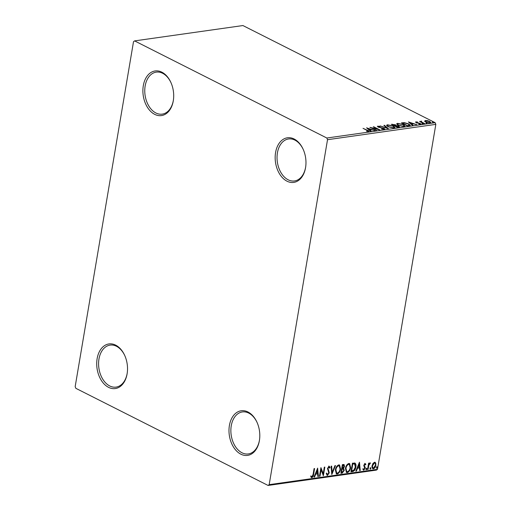 <?xml version="1.0" encoding="UTF-8"?>
<svg xmlns="http://www.w3.org/2000/svg" width="511" height="511" viewBox="0 0 511 511"><rect width="100%" height="100%" fill="white"/><g stroke="black" fill="none" stroke-linecap="round" stroke-linejoin="round"><path stroke-width="0.77" d="M286.997 181.188A22.535 15.234 -98.1 0 0 305.661 167.014A22.535 15.234 -98.1 0 0 303.144 149.257A22.535 15.234 -98.1 0 0 294.132 138.998A22.535 15.234 -98.1 0 0 275.576 152.521A22.535 15.234 -98.1 0 0 286.997 181.188M305.699 166.739A21.207 14.34 81.9 0 1 294.508 180.958A21.207 14.34 81.9 0 1 288.178 179.808A21.207 14.34 81.9 0 1 277.032 157.337A21.207 14.34 81.9 0 1 288.562 138.96A21.207 14.34 81.9 0 1 294.892 140.103A21.207 14.34 81.9 0 1 303.259 149.512M154.724 114.362A22.535 15.234 -98.1 0 0 173.389 100.182A22.535 15.234 -98.1 0 0 170.872 82.424A22.535 15.234 -98.1 0 0 161.859 72.172A22.535 15.234 -98.1 0 0 143.304 85.688A22.535 15.234 -98.1 0 0 154.724 114.362M173.427 99.907A21.207 14.34 81.9 0 1 162.236 114.125A21.207 14.34 81.9 0 1 155.9 112.982A21.207 14.34 81.9 0 1 144.76 90.504A21.207 14.34 81.9 0 1 156.283 72.128A21.207 14.34 81.9 0 1 162.619 73.277A21.207 14.34 81.9 0 1 170.987 82.68M108.556 387.344A22.535 15.234 -98.1 0 0 127.213 373.164A22.535 15.234 -98.1 0 0 124.697 355.407A22.535 15.234 -98.1 0 0 115.69 345.155A22.535 15.234 -98.1 0 0 97.128 358.671A22.535 15.234 -98.1 0 0 108.556 387.344M127.252 372.889A21.207 14.34 81.9 0 1 116.061 387.108A21.207 14.34 81.9 0 1 109.731 385.965A21.207 14.34 81.9 0 1 98.585 363.487A21.207 14.34 81.9 0 1 110.114 345.11A21.207 14.34 81.9 0 1 116.444 346.26A21.207 14.34 81.9 0 1 124.812 355.662M240.828 454.17A22.535 15.234 -98.1 0 0 259.492 439.997A22.535 15.234 -98.1 0 0 256.976 422.239A22.535 15.234 -98.1 0 0 247.963 411.981A22.535 15.234 -98.1 0 0 229.401 425.503A22.535 15.234 -98.1 0 0 240.828 454.17M259.531 439.722A21.207 14.34 81.9 0 1 248.333 453.94A21.207 14.34 81.9 0 1 242.003 452.791A21.207 14.34 81.9 0 1 230.857 430.319A21.207 14.34 81.9 0 1 242.386 411.943A21.207 14.34 81.9 0 1 248.723 413.086A21.207 14.34 81.9 0 1 257.09 422.495M133.512 41.685L75.168 386.635L75.839 388.322L268.083 485.45L269.176 484.652L327.519 139.701L326.842 138.015L134.604 40.893L133.512 41.685M424.775 121.088L425.433 120.513L427.579 120.692L429.687 121.426L430.805 122.499L430.102 122.87L425.874 121.969L424.743 120.89M424.124 123.668L419.614 121.388L420.796 121.65L420.955 121.145L421.511 121.171L421.658 122.033L424.641 123.598L424.124 123.668M420.745 121.963L420.955 121.145L420.872 121.644L421.428 121.669M421.428 121.439L421.601 122.397M415.743 122.372L415.922 121.861L417.57 122.046L416.51 122.135L416.612 122.512L420.291 123.419L420.502 124.23L418.816 124.077L419.889 123.962L419.799 123.502L416.976 122.927L416.114 122.602L415.922 121.861L415.545 122.065M416.51 122.135L416.567 122.793M420.911 124.013L420.502 124.23M419.838 124.243L419.799 123.502M409.119 125.795L407.548 126.019L401.371 122.896L404.233 122.64L408.704 123.905L410.269 125.297L409.119 125.795M397.475 127.443L391.305 124.326L395.354 124.741L396.031 125.495L398.676 126.14L399.493 126.92L397.475 127.443M396.063 125.406L395.98 125.783M388.366 128.734L380.024 125.923L386.916 127.974L383.882 125.374L384.451 125.297L388.366 128.734M376.562 130.407L369.868 127.36L377.859 129.206L373.254 126.881L373.771 126.805L379.948 129.928L371.97 128.082L376.562 130.407M367.933 131.646L367.115 130.407L363.014 128.331L367.703 130.362C369.031 130.899 369.338 131.321 368.623 131.634L366.425 131.174L368.865 131.583M369.114 131.384L368.623 131.634M326.842 138.015L435.161 122.678L242.917 25.55L134.604 40.893M366.572 127.827L374.997 130.624L371.759 129.807L369.855 130.075L371.139 131.174L370.571 131.257L366.572 127.827M384.227 129.424L381.359 128.957L383.557 129.104L383.461 128.446L378.006 127.035L377.776 126.14L380.127 126.479L378.402 126.46L378.504 126.952L383.991 128.376C384.904 128.842 384.987 129.194 384.227 129.424L384.751 129.136M383.505 129.43L383.461 128.446M377.322 126.396L377.776 126.14L378.051 127.098M378.402 126.46L378.453 127.233M388.168 126.779L386.572 125.278L387.466 124.767L393.349 126.032L394.92 127.533L394 128.037L388.168 126.779M398.235 125.355L396.638 123.854L397.539 123.336L403.415 124.601L404.987 126.108L404.067 126.613L398.235 125.355M408.404 121.905L416.829 124.703L413.591 123.879L411.687 124.147L412.971 125.246L412.403 125.329L408.404 121.905M422.035 123.681L421.958 123.362L422.904 123.56L422.987 123.879L421.914 123.611M422.853 123.886L422.904 123.56L422.987 123.879M426.027 123.119L425.95 122.793L426.896 122.991L426.979 123.317L425.906 123.049M426.845 123.323L426.896 122.991L426.979 123.317M432.536 122.193L432.459 121.874L433.405 122.072L433.488 122.391L432.415 122.123M433.354 122.404L433.405 122.072L433.488 122.391M374.537 462.219L375.764 463.062L375.885 465.246C375.598 467.048 374.774 468.223 373.426 468.785C372.2 468.593 371.752 467.591 372.065 465.789L372.953 463.464L374.537 462.219L375.163 462.308M374.972 462.231L375.534 465.067C375.24 466.869 374.422 468.05 373.075 468.606L372.794 468.702M367.543 469.513L368.616 463.164L369.134 463.087L368.98 464.026L370.06 462.851L370.418 463.011L370.06 463.72L368.872 465.112L368.061 469.437L367.543 469.513M369.9 463.643L370.06 462.851L370.418 463.011L370.098 462.851M370.06 463.72L369.191 463.637M365.026 463.56L365.876 464.327L365.48 464.914L364.924 464.339L364.279 465.266L365.231 468.159L363.819 470.146L362.893 469.437L363.295 468.811L363.896 469.373L364.701 468.261L363.755 465.368L365.339 463.611M365.129 464.735L364.573 464.16L365.11 464.371L364.573 464.16L363.928 465.087L364.279 465.266M363.928 465.087L364.88 467.98L363.468 469.967L363.819 470.146L363.385 470.082M363.5 469.2L363.896 469.373M352.539 471.634L350.968 471.857L352.437 463.17L355.017 463.113C355.95 463.937 356.224 465.24 355.848 467.035C355.503 469.532 354.398 471.065 352.539 471.634L351.006 471.627M340.894 473.282L342.364 464.601L344.082 464.531L344.516 466.396L343.571 468.332L344.267 470.401L342.249 473.09L340.894 473.282M331.786 474.572L331.083 466.198L331.652 466.115L332.182 472.471L334.941 465.649L335.51 465.572L331.786 474.572M319.982 476.246L319.458 476.322L320.927 467.635L323.22 473.633L324.313 467.156L324.836 467.08L323.367 475.767L321.074 469.788L319.982 476.246L319.503 476.086M314.201 468.587L313.249 474.221C313.192 475.767 312.604 476.84 311.493 477.44L310.739 476.795L311.116 476.092L311.991 476.725L313.096 474.387L314.073 468.606L314.591 468.53L313.601 474.4C313.543 475.945 312.962 477.019 311.851 477.619L311.378 477.542M310.765 475.913L311.991 476.725M269.176 484.652L377.488 469.315L435.832 124.365L327.519 139.701M317.631 468.102L318.417 476.469L317.855 476.546L317.625 473.863L315.728 474.131L314.559 477.012L313.99 477.095L317.631 468.102M328.931 467.156L328.522 466.984L327.653 468.178L328.924 472.675L327.097 475.23L327.455 475.409L326.254 473.723L326.753 473.224L327.564 474.521L328.758 472.911L327.481 468.466L329.033 466.268L330.093 467.552L329.595 468.146L328.873 467.163L328.005 468.357L329.282 472.854L327.455 475.409L326.983 475.332M327.136 474.342L327.564 474.521M329.033 466.268L329.435 466.332M335.376 469.865C335.759 467.393 336.877 465.738 338.729 464.895L339.591 465.016L340.588 469.085C340.205 471.564 339.08 473.205 337.222 474.023L336.385 473.901L335.376 469.865M345.442 468.44C345.826 465.968 346.943 464.307 348.796 463.471L349.658 463.592L350.661 467.661C350.271 470.133 349.147 471.781 347.288 472.598L346.452 472.477L345.442 468.44M359.463 462.174L360.249 470.542L359.687 470.625L359.457 467.935L357.559 468.21L356.391 471.091L355.822 471.168L359.463 462.174M366.553 468.344L366.866 469.009L366.31 469.794L365.997 469.13L366.694 468.37M370.545 467.782L370.858 468.44L370.303 469.226L369.99 468.568L370.692 467.801M377.054 466.856L377.367 467.52L376.811 468.306L376.498 467.642L377.201 466.882M377.488 469.315L376.396 470.107L268.083 485.45M435.161 122.678L435.832 124.365M311.32 476.469L311.64 476.546L311.32 476.469M317.427 468.613L318.066 476.29L318.417 476.469M315.728 474.131L317.625 473.863M315.37 473.953L314.208 476.84L314.559 477.012M317.318 470.19L316.967 470.011L315.747 473.033L317.555 473.001L317.318 470.19L316.098 473.212M320.876 467.961L323.22 473.633M324.44 467.137L323.067 475.281M319.63 476.067L320.723 469.609L321.074 469.788M326.395 473.045L327.212 474.342M328.682 466.089L330.093 467.552M329.742 467.38L329.461 467.706M327.653 468.178L328.005 468.357M327.781 469.258L328.132 469.437M328.273 470.031L328.63 470.209M328.924 472.675L329.282 472.854M331.32 466.166L331.831 472.292L332.182 472.471M335.056 465.636L331.728 473.869M339.406 464.94L340.588 469.085M340.237 468.906C339.853 471.385 338.729 473.026 336.87 473.844L337.222 474.023M336.87 473.844L336.212 473.799M339.055 465.808L338.244 465.604C336.749 466.288 335.848 467.622 335.542 469.609L336.532 472.93M340.07 469.155L339.234 465.879L338.601 465.783C337.1 466.466 336.206 467.801 335.899 469.788L336.698 473.039L337.356 473.135C338.857 472.483 339.764 471.155 340.07 469.155M338.244 465.604L338.601 465.783M335.542 469.609L335.899 469.788M343.884 464.461L344.516 466.396M344.165 466.217L343.22 468.153L343.571 468.332L343.226 468.159M343.22 468.153L344.267 470.401M343.909 470.222L341.897 472.911L342.249 473.09M341.897 472.911L340.939 473.052M343.085 468.989L341.763 468.913L341.214 472.138L342.166 472.234L343.743 470.478L343.188 469.041L342.115 469.092L341.572 472.317M343.533 465.329L342.383 465.24L341.91 468.019L342.53 468.159L343.999 466.486L343.277 465.342L342.734 465.419L342.268 468.197M342.926 465.163L343.392 465.214M342.383 465.24L342.734 465.419M341.763 468.913L342.115 469.092M349.473 463.515L350.661 467.661M350.303 467.482C349.92 469.96 348.796 471.602 346.937 472.42L347.288 472.598M346.937 472.42L346.279 472.375M349.122 464.384L348.31 464.18C346.816 464.863 345.915 466.198 345.615 468.185L346.599 471.506M350.137 467.731L349.3 464.454L348.668 464.358C347.173 465.042 346.273 466.377 345.966 468.363L346.765 471.615L347.423 471.71C348.93 471.059 349.831 469.73 350.137 467.731M348.31 464.18L348.668 464.358M345.615 468.185L345.966 468.363M354.666 462.934C355.599 463.758 355.873 465.067 355.496 466.856L355.848 467.035M355.496 466.856C355.145 469.353 354.046 470.887 352.188 471.455M354.34 463.841L352.449 463.809L351.281 470.714L353.625 470.395L355.324 467.105L354.602 463.975L352.801 463.988L351.638 470.893M352.449 463.809L352.801 463.988M359.259 462.691L359.897 470.363L360.249 470.542M357.559 468.21L359.457 467.935M357.208 468.031L356.039 470.912L356.391 471.091M359.15 464.263L358.799 464.09L357.579 467.105L359.386 467.08L359.15 464.263L357.93 467.284M364.675 463.388L365.876 464.327M365.525 464.148L365.276 464.512M363.953 465.642L364.305 465.821M364.873 467.022L365.224 467.201M364.88 467.98L365.231 468.159M362.938 468.632L363.538 469.194M366.202 468.165L366.866 469.009M366.508 468.83L365.953 469.615M368.744 463.145L368.98 464.026M368.916 463.994L368.52 464.933L368.872 465.112M368.52 464.933L367.709 469.258L368.061 469.437M370.194 467.603L370.858 468.44M370.501 468.268L369.945 469.053M375.413 462.883L375.764 463.062M375.534 465.067L375.885 465.246M373.075 468.606L372.621 468.587M374.633 462.998L374.052 462.819L372.238 465.54C371.982 466.888 372.308 467.648 373.202 467.827M372.238 465.54L372.589 465.719C372.34 467.067 372.66 467.827 373.554 468.006L372.953 467.827M373.554 468.006L375.368 465.329C375.617 463.975 375.291 463.202 374.403 462.998L372.589 465.719M374.467 462.877L374.052 462.819M376.703 466.684L377.367 467.52M377.016 467.341L376.454 468.127M367.498 128.625L368.061 128.81M370.865 129.756L371.229 129.883M369.772 130.567L369.855 130.075M370.833 129.935L370.903 129.519L368.099 128.574L369.447 129.724L369.364 130.216L369.843 130.152M368.016 129.066L368.099 128.574M369.447 129.724L370.903 129.519M383.825 129.449L383.927 128.9L384.559 129.334M383.914 128.804L383.991 128.376M386.872 128.229L387.434 128.421M384.368 125.789L384.451 125.297M386.61 125.553L387.466 124.767M393.291 126.358L393.349 126.032M393.987 126.939L394.792 127.75M393.796 128.063L394.102 127.284L392.825 126.102L388.124 125.08L387.408 125.502L388.686 126.709L393.349 127.718L394.102 127.284M387.408 125.502L387.434 126.364M393.285 128.082L393.349 127.718M392.052 124.703L392.442 124.652M395.284 125.131L395.354 124.741M395.265 125.24L395.948 125.987M398.606 126.549L398.676 126.14M398.663 126.671L399.295 127.13M398.51 127.296L398.657 126.702L398.158 126.211L395.073 125.891L397.366 127.047L398.657 126.702M394.664 126.019L395.06 125.936M395.207 125.872L395.348 125.291L394.843 124.818L392.461 124.569L394.435 125.572L395.348 125.291M394.626 126L394.703 125.534M397.89 127.386L397.96 126.964M396.683 124.122L397.539 123.336M403.358 124.933L403.415 124.601M404.054 125.514L404.859 126.326M403.862 126.632L404.169 125.859L402.892 124.678L398.19 123.656L397.475 124.077L398.752 125.284L403.415 126.294L404.169 125.859M397.475 124.077L397.507 124.933M403.351 126.658L403.415 126.294M402.119 123.279L402.515 123.221M404.175 122.972L404.233 122.64M408.647 124.237L408.704 123.905M409.33 124.805L410.116 125.514M409.145 125.763L409.4 125.048L408.18 123.981L404.54 122.972L402.527 123.145L407.433 125.623L409.228 125.265L409.062 125.802M409.33 122.697L409.892 122.889M412.696 123.834L413.06 123.956M411.604 124.646L411.687 124.147M412.664 124.013L412.735 123.592L409.931 122.646L411.278 123.796L411.195 124.294L411.674 124.224M409.848 123.138L409.931 122.646M411.278 123.796L412.735 123.592M415.839 122.359L416.312 122.353M416.427 122.634L416.529 123.01M420.119 123.873L420.291 123.419M420.208 123.918L420.412 124.729M420.713 122.148L420.872 121.644M421.345 121.937L421.575 122.531L421.345 121.937M424.692 121.586L425.433 120.513M429.63 121.771L429.687 121.426M430.007 122.148L430.645 122.71M429.923 122.896L430.045 122.314L429.547 122.595C430.275 122.346 430.153 121.982 429.17 121.503L425.989 120.794L425.478 121.752M429.495 122.908L426.346 122.186M425.989 120.794C425.28 121.05 425.414 121.42 426.398 121.899M313.249 474.221L313.601 474.4M342.025 468.874L342.376 469.053M352.794 463.764L353.146 463.943M364.362 466.224L364.713 466.402M368.073 467.124L368.425 467.303M367.645 130.682L367.703 130.362M392.18 124.684L392.263 124.186M402.317 123.247L402.4 122.755M407.925 125.962L407.995 125.546M311.736 476.686L311.384 476.508M339.234 465.879L338.882 465.706M336.698 473.039L336.347 472.86M349.3 464.454L348.949 464.275M346.765 471.615L346.413 471.436M369.97 463.669L369.619 463.49M368.227 131.174L368.144 131.666M416.331 122.231L416.248 122.729M420.125 123.834L420.036 124.333M421.236 121.561L421.153 122.059"/></g></svg>
